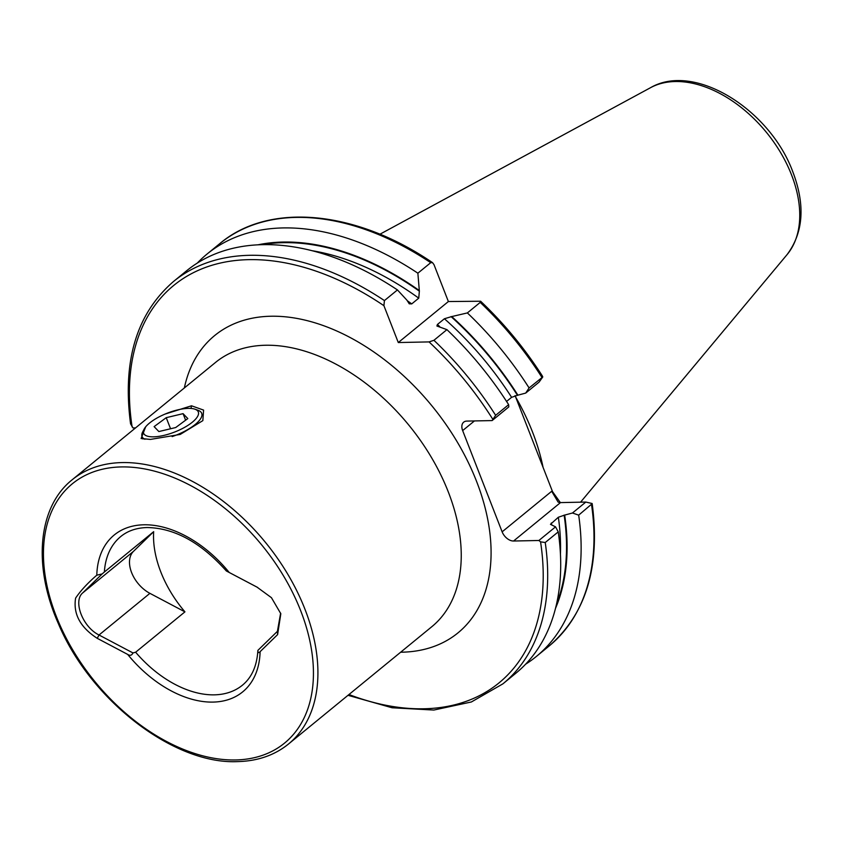 <?xml version="1.0" encoding="UTF-8"?>
<svg xmlns="http://www.w3.org/2000/svg" width="843" height="843" viewBox="0 0 843 843"><rect width="100%" height="100%" fill="white"/><g stroke="black" fill="none" stroke-linecap="round" stroke-linejoin="round"><path stroke-width="1.26" d="M164.954 414.113L191.498 405.789L203.595 410.098L202.847 420.625L180.212 434.43L150.412 439.424L141.129 438.518L145.67 426.832M515.653 397.042A186.356 119.917 50.7 0 1 532.565 432.132A186.356 119.917 50.7 0 1 543.071 467.37M135.628 652.219A96.049 61.802 -129.3 0 0 214.354 694.843A96.049 61.802 -129.3 0 0 242.447 685.18C251.699 677.572 256.841 666.139 257.853 650.859L257.895 650.364C257.947 652.84 258.685 653.272 260.108 651.681L277.6 634.621L280.824 613.736L271.446 597.687L256.967 587.097L226.324 570.953C200.887 542.502 174.501 528.034 147.156 527.539C136.524 527.823 127.736 530.827 120.77 536.527A96.049 61.802 -129.3 0 0 104.363 572.028L153.668 531.67A96.049 61.802 -129.3 0 0 184.933 611.86L135.628 652.219L132.962 652.935L99.021 635C82.561 626.95 72.983 601.154 82.614 592.987L102.161 573.925L96.797 575.189C87.672 583.071 80.612 590.711 75.607 598.109C73.056 613.936 80.275 627.34 97.251 638.33L127.672 654.41C130.064 655.928 131.824 655.433 132.962 652.935M102.161 573.925L104.363 572.028M197.283 263.09A259.992 167.304 50.7 0 1 206.988 254.101A259.992 167.304 50.7 0 1 417.875 273.195L430.731 262.679L432.554 262.668L434.008 264.681L448.381 301.541L480.626 301.236L480.225 302.395L467.37 312.922A259.992 167.304 50.7 0 1 529.088 387.938L542.776 376.947L542.302 375.904C524.746 348.496 504.188 323.617 480.626 301.236M467.37 312.922L451.722 316.578A247.758 159.432 50.7 0 1 517.908 395.177L525.705 393.08L529.088 387.938M451.722 316.578L444.409 318.749L437.391 324.492L436.906 326.02L446.927 329.645A259.992 167.304 50.7 0 1 508.645 404.672L508.793 406.927L492.122 420.573L495.642 415.314L508.645 404.672M506.569 401.437L511.596 397.327L517.908 395.177M446.927 329.645L433.924 340.298L429.055 341.91L398.286 342.543L383.913 305.682L384.429 300.582L397.443 289.929L406.979 300.245L409.234 303.817L411.732 303.901L418.75 298.159L419.361 291.172L417.875 273.195M591.533 504.62A259.992 167.304 50.7 0 1 549.193 645.949C586.106 613.967 600.437 566.538 592.186 503.671L578.677 515.136A259.992 167.304 50.7 0 1 536.338 656.476A259.992 167.304 50.7 0 1 525.611 664.21M578.677 515.136L572.46 512.997L564.662 515.094A247.758 159.432 50.7 0 1 555.495 608.372M564.662 515.094L558.351 517.244L550.468 524.325L555.548 526.854L558.245 531.87A259.992 167.304 50.7 0 1 515.905 673.199L502.892 683.852A259.992 167.304 50.7 0 0 545.231 542.513L540.563 541.849L538.877 540.489L513.556 541.016A10.674 6.87 50.7 0 1 502.133 531.838L462.649 430.583A10.674 6.87 50.7 0 1 463.682 422.164A10.674 6.87 50.7 0 1 466.801 421.089L492.122 420.573M558.245 531.87L545.231 542.513M515.084 395.588L552.534 491.638L560.353 502.597M257.926 244.828A247.758 159.432 50.7 0 1 419.045 290.361M384.429 300.582A259.992 167.304 50.7 0 0 173.532 281.478L186.545 270.835A259.992 167.304 50.7 0 1 397.443 289.929M173.532 281.478C136.608 313.48 122.277 360.941 130.56 423.85L133.036 427.959L135.533 427.907M572.46 512.997L585.811 502.07L560.49 502.597L513.556 541.016M585.811 502.07L592.113 503.492M542.776 376.947L539.056 382.153L525.705 393.08M538.877 540.489L555.548 526.854M502.133 531.838L551.68 491.279L558.15 502.133L560.49 502.597M448.381 301.541L398.286 342.543M257.895 650.364L277.421 631.323L280.624 613.156M257.705 587.497L227.094 571.364M184.933 611.86L149.906 593.346A27.745 17.851 50.7 0 1 133.521 551.322L153.668 531.67M195.039 409.224A29.347 10.127 158.7 0 1 190.739 423.439A29.347 10.127 158.7 0 1 157.567 436.537A29.347 10.127 158.7 0 1 144.174 429.055A29.347 10.127 158.7 0 1 151.182 421.774A29.347 10.127 158.7 0 1 195.039 409.224L198.137 410.341A32.013 11.043 158.7 0 1 201.698 413.312A32.013 11.043 158.7 0 1 193.447 425.852A32.013 11.043 158.7 0 1 172.141 436.6M144.901 439.256A32.013 11.043 158.7 0 1 142.046 436.569A32.013 11.043 158.7 0 1 142.657 431.974L144.174 429.055M183.068 413.65L166.229 417.675L154.111 426.621L158.853 431.553L175.692 427.538L187.81 418.581L183.068 413.65L185.618 420.193M170.549 428.76L166.229 417.675M191.498 405.789L191.013 408.444M288.496 744.021L431.827 626.697A170.75 109.875 -129.3 0 0 448.328 492.006A170.75 109.875 -129.3 0 0 265.461 345.251A170.75 109.875 -129.3 0 0 215.523 362.437L72.192 479.762C37.851 506.97 32.687 566.075 58.42 623.736C90.296 700.101 173.658 764.643 237.536 761.608C257.579 761.134 274.565 755.265 288.496 744.021A170.75 109.875 -129.3 0 0 288.116 574.8A170.75 109.875 -129.3 0 0 122.13 462.575A170.75 109.875 -129.3 0 0 72.192 479.762M184.343 387.959A192.088 123.605 50.7 0 1 317.284 323.543A192.088 123.605 50.7 0 1 476.548 481.332A192.088 123.605 50.7 0 1 400.646 652.219M121.329 466.927A167.546 107.82 -129.3 0 0 56.133 615.959A167.546 107.82 -129.3 0 0 235.576 759.954A167.546 107.82 -129.3 0 0 300.761 610.922A167.546 107.82 -129.3 0 0 121.329 466.927M379.919 234.228L650.575 87.672A108.631 69.906 50.7 0 1 791.535 174.891A108.631 69.906 50.7 0 1 787.151 254.512L580.574 502.186M229.212 572.46A101.381 65.238 -129.3 0 0 143.879 524.789A101.381 65.238 -129.3 0 0 96.797 575.189M127.672 654.41A101.381 65.238 -129.3 0 0 213.016 702.093A101.381 65.238 -129.3 0 0 260.108 651.681M480.225 302.395A259.992 167.304 50.7 0 1 541.944 377.422M451.037 316.589A247.052 158.979 50.7 0 1 517.37 395.188M444.409 318.749A242.784 156.229 50.7 0 1 511.596 397.327M437.391 324.492A242.784 156.229 50.7 0 1 439.603 326.462M433.924 340.298A259.992 167.304 50.7 0 1 495.642 415.314M429.055 341.91A256.788 165.239 50.7 0 1 492.733 419.171M564.125 515.105A247.052 158.979 50.7 0 1 556.517 604.146M558.351 517.244A242.784 156.229 50.7 0 1 560.437 554.178M551.333 522.987A242.784 156.229 50.7 0 1 551.607 524.978M540.563 541.849A256.788 165.239 50.7 0 1 348.97 694.527M206.988 254.101L219.833 243.585A259.992 167.304 50.7 0 1 430.731 262.679M262.268 244.67A247.052 158.979 50.7 0 1 419.361 291.172M312.026 250.698A242.784 156.229 50.7 0 1 418.75 298.159M407.116 300.603A242.784 156.229 50.7 0 1 411.732 303.901M132.119 426.916A256.788 165.239 50.7 0 1 383.913 305.682M474.44 420.942L462.649 430.583M551.68 491.279L552.534 491.638M277.6 634.621L277.421 631.323M133.521 551.322L82.614 592.987M149.906 593.346L99.021 635L97.251 638.33M650.575 87.672C694.885 61.845 770.281 110.127 792.852 171.919C805.392 204.997 803.484 232.531 787.151 254.512M536.338 656.476L549.193 645.949M348.011 695.306L392.1 707.772L433.839 710.048L471.363 701.977L502.892 683.852M219.833 243.585C269.096 201.951 355.546 210.181 432.554 262.668M142.046 436.569L142.983 438.982"/></g></svg>

